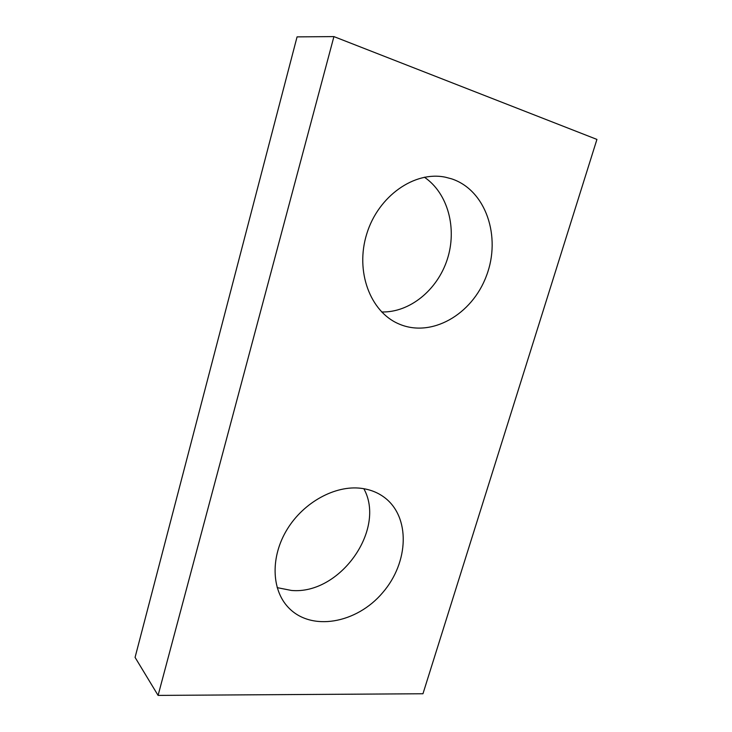 <?xml version="1.0" encoding="UTF-8"?>
<svg xmlns="http://www.w3.org/2000/svg" width="732" height="732" viewBox="0 0 732 732"><rect width="100%" height="100%" fill="white"/><g stroke="black" fill="none" stroke-linecap="round" stroke-linejoin="round"><path stroke-width="1.1" d="M422.959 693.753L596.928 139.419L333.92 36.6L158.085 695.4L422.959 693.753M333.92 36.6L297.064 36.874L135.072 657.391L158.085 695.4M424.395 177.217C448.158 193.367 457.28 228.823 447.261 259.43C437.343 290.101 409.691 312.683 381.683 311.969M363.831 488.702C386.368 529.254 340.115 594.887 291.501 590.459L277.163 587.64M451.534 178.818L445.449 177.217C414.596 170.648 378.298 196.039 366.787 233.773C354.956 271.426 370.282 311.658 398.537 323.782C431.066 338.285 472.131 314.778 486.469 275.735C501.393 236.939 486.057 190.11 451.534 178.818M361.096 488.308C335.384 485.06 303.899 502.006 287.255 529.199C270.511 556.347 271.316 589.379 288.115 607.221C310.999 631.945 356.676 623.527 382.635 592.7C409.078 562.286 410.625 516.554 384.035 497.156C377.456 492.352 369.816 489.397 361.096 488.308"/></g></svg>

